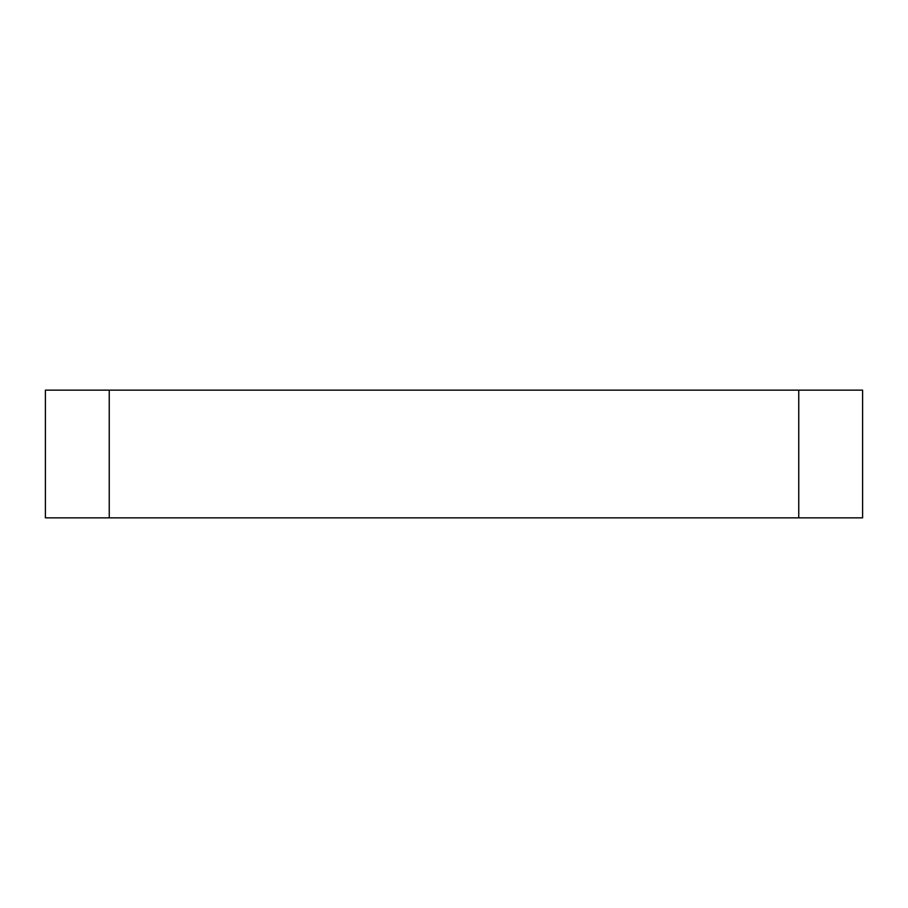 <?xml version="1.0" encoding="UTF-8"?>
<svg xmlns="http://www.w3.org/2000/svg" width="908" height="908" viewBox="0 0 908 908"><rect width="100%" height="100%" fill="white"/><g stroke="black" fill="none" stroke-linecap="round" stroke-linejoin="round"><path stroke-width="0.68" stroke-dasharray="4.54 3.41" d="M862.6 517.844L45.4 517.844M862.6 390.156L45.4 390.156M109.244 390.156L109.244 517.844M798.756 390.156L798.756 517.844"/><path stroke-width="1.36" d="M798.756 390.156L45.4 390.156L45.4 517.844L862.6 517.844L862.6 390.156L798.756 390.156L798.756 517.844M109.244 390.156L109.244 517.844"/></g></svg>
